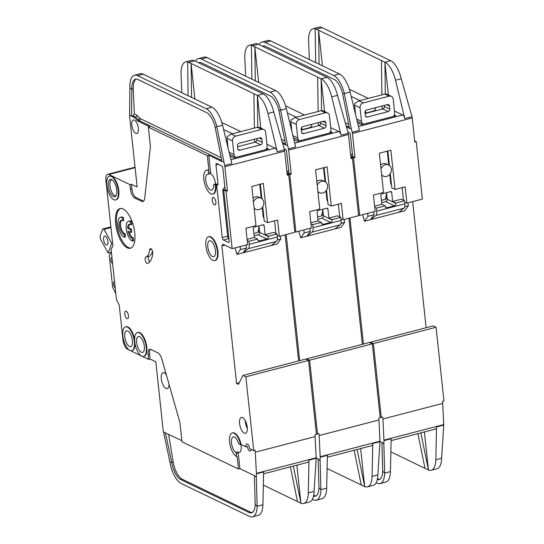 <?xml version="1.0" encoding="UTF-8"?>
<svg xmlns="http://www.w3.org/2000/svg" width="544" height="544" viewBox="0 0 544 544"><rect width="100%" height="100%" fill="white"/><g stroke="black" fill="none" stroke-linecap="round" stroke-linejoin="round"><path stroke-width="0.82" d="M317.234 185.429A6.154 5.263 -64.3 0 1 324.877 181.628A6.154 5.263 -64.3 0 1 327.61 185.756A6.154 5.263 -64.3 0 1 325.217 191.719A6.154 5.263 -64.3 0 1 319.539 192.705A6.154 5.263 -64.3 0 1 317.866 191.332M324.877 181.628L322.585 180.52A6.154 5.263 115.7 0 0 316.826 181.574M310.549 124.624A7.385 2.251 173.9 0 1 310.95 124.794A7.385 2.251 173.9 0 1 311.8 125.895A7.385 2.251 173.9 0 1 307.918 128.139L301.315 129.86M304.524 115.008L285.58 105.876M321.545 110.595L321.144 78.812A20.502 8.602 -104.6 0 1 331.745 96.859L341.034 135.191A4.1 1.72 75.4 0 0 338.919 131.58L330.698 127.622M319.416 125.392L318.315 124.862L318.288 122.611M287.402 113.009L296.242 117.164M291.156 124.828L290.319 125.045M330.534 131.553L332.173 132.342L297.588 141.352L293.828 139.536M293.461 138.02L293.835 137.918M198.669 62.839A16.402 6.882 75.4 0 1 199.294 62.594A16.402 6.882 75.4 0 1 201.77 62.934L270.402 96.016A16.402 6.882 75.4 0 1 278.882 110.459L280.588 110.18A20.502 8.602 -104.6 0 0 269.987 92.126L201.355 59.051A20.502 8.602 -104.6 0 0 198.261 58.623L204.027 57.127A20.502 8.602 75.4 0 1 206.026 57.147L275.754 90.63A20.502 8.602 75.4 0 1 286.348 108.684L295.644 147.016L288.436 148.886A4.1 1.72 -104.6 0 1 288.646 150.083L348.452 134.511A4.1 1.72 -104.6 0 0 348.242 133.314L341.034 135.191M324.605 111.513L321.103 78.792L254.85 46.859L258.652 82.389M317.662 77.132L318.131 111.466M348.242 133.314L337.504 95.363A20.502 8.602 -104.6 0 0 326.91 77.309L258.271 44.227A20.502 8.602 -104.6 0 0 255.184 43.806L249.417 45.302A20.502 8.602 -104.6 0 0 244.82 57.997L245.582 76.092M251.872 79.118L251.41 45.329L254.85 46.859L255.32 80.784M249.417 45.302A20.502 8.602 -104.6 0 1 251.423 45.322L251.41 45.329M198.261 58.623A20.502 8.602 -104.6 0 0 195.323 61.22M287.545 112.975L287.667 114.118M338.368 204.204L339.721 216.859M324.088 167.606L325.638 182.09M326.509 190.23L328.032 204.483L331.289 206.054L327.094 166.824L315.568 169.823L319.756 209.052L309.672 211.677L311.413 227.99L295.922 232.023L289.782 174.542L287.484 173.434L287.572 174.277M321.66 215.703L323.408 215.254M350.907 157.468L352.464 158.222L358.612 215.703L343.114 219.735L341.374 203.422L331.289 206.054M362.365 344.332L348.888 218.232M309.624 360.196L306.748 358.816L369.437 342.489L372.307 343.876L309.624 360.196L317.506 433.996L318.947 433.622L319.158 435.56L378.957 419.988L379.97 441.191A4.1 1.72 75.4 0 1 379.977 441.66L377.835 474.844L372.069 476.347A20.502 8.602 -104.6 0 1 367.445 486.873A20.502 8.602 -104.6 0 1 364.691 486.601L357.095 449.487M378.957 419.988L378.753 418.05L380.195 417.676L372.307 343.876M316.336 433.432L317.506 433.996M306.748 358.816L306.422 359.462M299.683 360.652L286.205 234.559M294.753 231.458L295.922 232.023M278.882 110.459L285.736 144.99L286.321 145.275L282.826 143.596M286.321 145.275L287.518 145.085L288.436 148.886M286.348 108.684L280.588 110.18L287.518 145.085M200.036 62.499A16.402 6.882 -104.6 0 0 199.247 63.111M284.172 148.662L285.478 149.294A2.054 0.857 75.4 0 1 286.64 151.694L288.925 173.06L291.224 174.168L288.646 150.083M291.224 174.168L289.782 174.542M348.452 134.511L351.023 158.596L352.464 158.222M340.925 218.681L343.114 219.735M321.905 214.506L323.292 214.146M322.98 209.216L321.626 215.893L317.655 216.927M327.1 468.493L364.691 486.608L360.624 448.569M354.144 450.255L361.243 484.956M312.385 499.378L313.194 499.773A20.502 8.602 -104.6 0 0 316.288 500.194A20.502 8.602 -104.6 0 0 320.912 489.668L318.954 487.805A16.402 6.882 75.4 0 1 315.255 496.23A16.402 6.882 75.4 0 1 313.534 496.176M367.445 486.873L373.211 485.377A20.502 8.602 -104.6 0 0 377.835 474.844M327.338 457.232L371.851 445.645A4.1 1.72 75.4 0 0 372.776 443.537L372.069 476.347M316.214 458.089L318.634 459.258L320.103 460.652L320.178 457.232A4.1 1.72 -104.6 0 0 320.171 456.763L379.97 441.191M316.288 500.194L322.055 498.698A20.502 8.602 75.4 0 0 326.679 488.165L327.379 455.355L320.178 457.232M319.158 435.56L320.171 456.763M320.103 460.652L320.912 489.668L326.679 488.165M318.954 487.805L318.152 459.02M313.718 495.271L314.221 495.516A16.402 6.882 -104.6 0 0 315.955 495.944M288.925 173.06L287.484 173.434M286.98 172.618L288.612 170.156M320.484 122.04L320.6 123.148L326.06 125.773L325.727 122.665A2.054 1.754 115.7 0 0 323.721 121.196L302.824 126.636A2.054 1.754 115.7 0 0 301.226 129.044L301.56 132.151A2.054 1.754 -64.3 0 0 303.572 133.627L324.462 128.187L319.008 125.555A2.054 1.754 115.7 0 0 320.6 123.148M301.349 130.152L319.008 125.555M317.907 219.259L321.946 218.205A2.054 1.754 115.7 0 0 323.469 215.812L322.837 209.902M326.543 196.119L326.686 191.869M298.833 231.268L300.716 237.83L306.836 236.239L312.113 232.084L340.218 224.767A6.154 2.577 -104.6 0 0 341.108 220.408L340.789 217.369L337.532 215.805L328.882 218.056L327.91 208.923L326.563 208.277M293.352 137.55A4.1 3.509 115.7 0 0 294.1 138.067L299.56 140.699A4.1 3.509 -64.3 0 1 297.738 137.938L292.876 135.599M291.863 131.417L290.829 121.713L296.283 124.345A4.1 3.509 -64.3 0 1 299.472 119.524L325.407 112.771A4.1 3.509 -64.3 0 1 327.604 112.962A4.1 3.509 -64.3 0 1 329.426 115.716L330.881 129.309A4.1 3.509 -64.3 0 1 329.562 133.022M327.604 112.962L322.932 110.704L321.103 110.69L295.161 117.45L290.958 120.081A4.1 3.509 115.7 0 0 290.829 121.713M344.216 219.45L344.536 222.435L340.986 223.36M325.985 190.937L326.937 199.798A2.87 2.455 115.7 0 0 327.699 201.382M309.992 228.364L310.311 231.35L304.184 232.941L303.865 229.956M327.91 208.923A1.027 0.877 -64.3 0 0 326.903 208.189L317.9 210.535A1.027 0.877 -64.3 0 0 317.104 211.738L318.077 220.871L310.855 222.748M340.789 217.369L332.139 219.626L332.18 220.014A2.054 1.754 -64.3 0 1 330.657 222.408L323.313 224.318A2.054 1.754 -64.3 0 1 321.375 222.829L321.334 222.435L312.684 224.686L313.011 227.725A6.154 2.577 75.4 0 1 312.113 232.084M310.311 231.35L306.836 236.239L334.941 228.922L341.061 227.324L344.536 222.435M340.218 224.767L334.941 228.922M323.313 224.318L321.558 223.468M321.946 218.205L330.657 222.408M326.06 125.773A2.054 1.754 -64.3 0 1 324.462 128.187M296.283 124.345L297.738 137.938M323.51 167.756L324.999 181.682M332.139 219.626L328.882 218.056M321.334 222.435L318.077 220.871M312.684 224.686L310.971 223.863M300.716 237.83L304.184 232.941M287.531 173.862L287.096 173.658M380.997 168.824A6.154 5.263 -64.3 0 1 388.647 165.022A6.154 5.263 -64.3 0 1 391.381 169.157A6.154 5.263 -64.3 0 1 388.987 175.114A6.154 5.263 -64.3 0 1 383.302 176.106A6.154 5.263 -64.3 0 1 381.63 174.726M388.647 165.022L386.349 163.914A6.154 5.263 115.7 0 0 380.589 164.975M374.313 108.018A7.385 2.251 173.9 0 1 374.721 108.188A7.385 2.251 173.9 0 1 375.564 109.29A7.385 2.251 173.9 0 1 371.681 111.534L365.078 113.254M368.295 98.403L349.35 89.27M385.308 93.996L384.907 62.206A20.502 8.602 -104.6 0 1 395.508 80.26L404.804 118.592A4.1 1.72 75.4 0 0 402.682 114.981L394.468 111.017M383.187 108.793L382.085 108.263L382.051 106.005M351.166 96.41L360.006 100.558M354.926 108.222L354.083 108.44M394.298 114.954L395.937 115.743L361.352 124.746L357.598 122.937M357.231 121.414L357.598 121.319M262.432 46.233A16.402 6.882 75.4 0 1 263.058 45.988A16.402 6.882 75.4 0 1 265.533 46.328L334.166 79.41A16.402 6.882 75.4 0 1 342.645 93.854L344.352 93.582A20.502 8.602 -104.6 0 0 333.751 75.528L265.118 42.446A20.502 8.602 -104.6 0 0 262.024 42.024L267.791 40.521A20.502 8.602 75.4 0 1 269.79 40.542L339.517 74.025A20.502 8.602 75.4 0 1 350.118 92.079L359.407 130.41L352.206 132.287A4.1 1.72 -104.6 0 1 352.417 133.484L412.216 117.912A4.1 1.72 -104.6 0 0 412.005 116.715L404.804 118.592M388.368 94.908L384.873 62.186L318.621 30.253L322.415 65.783M381.426 60.527L381.895 94.86M412.005 116.715L401.275 78.758A20.502 8.602 -104.6 0 0 390.674 60.704L322.041 27.622A20.502 8.602 -104.6 0 0 318.947 27.2L313.181 28.703A20.502 8.602 -104.6 0 0 308.584 41.398L309.352 59.486M315.642 62.519L315.173 28.723L318.621 30.253L319.083 64.178M315.187 28.723L315.173 28.723A20.502 8.602 -104.6 0 0 313.181 28.703M262.024 42.024A20.502 8.602 -104.6 0 0 259.087 44.622M351.315 96.37L351.438 97.512M402.138 187.605L403.492 200.253M387.858 151.001L389.402 165.485M390.272 173.631L391.796 187.877L395.053 189.448L390.864 150.219L379.331 153.218L383.527 192.447L373.436 195.078L375.183 211.385L359.693 215.424L353.546 157.937L351.247 156.828L351.336 157.678M385.431 199.104L387.178 198.648M414.671 140.862L416.235 141.617L422.375 199.097L406.885 203.136L405.137 186.823L395.053 189.448M426.129 327.726L412.658 201.627M373.388 343.597L370.518 342.21L433.201 325.89L436.07 327.27L373.388 343.597L381.276 417.391L382.718 417.017L382.922 418.962L442.728 403.39L443.734 424.585A4.1 1.72 75.4 0 1 443.741 425.061L441.599 458.245L435.832 459.741A20.502 8.602 -104.6 0 1 431.208 470.274A20.502 8.602 -104.6 0 1 428.454 469.996M442.728 403.39L442.517 401.445L443.958 401.071L436.07 327.27M380.1 416.826L381.276 417.391M370.518 342.21L370.185 342.856M363.446 344.053L349.969 217.954M358.516 214.86L359.693 215.424M342.645 93.854L349.506 128.384L350.084 128.676L346.596 126.99M350.084 128.676L351.281 128.486L352.206 132.287M350.118 92.079L344.352 93.582L351.281 128.486M263.806 45.893A16.402 6.882 -104.6 0 0 263.01 46.512M347.936 132.063L349.241 132.688A2.054 0.857 75.4 0 1 350.404 135.096L352.689 156.454L354.987 157.563L352.417 133.484M354.987 157.563L353.546 157.937M412.216 117.912L414.793 141.991L416.235 141.617M404.695 202.076L406.885 203.136M385.669 197.9L387.056 197.54M386.743 192.61L385.39 199.288L381.419 200.321M390.864 451.894L428.454 470.002L420.859 432.881M417.908 433.65L425.007 468.35M376.149 482.78L376.965 483.167A20.502 8.602 -104.6 0 0 380.052 483.596A20.502 8.602 -104.6 0 0 384.676 473.062L382.718 471.199A16.402 6.882 75.4 0 1 379.018 479.624A16.402 6.882 75.4 0 1 377.298 479.577M431.208 470.274L436.975 468.772A20.502 8.602 -104.6 0 0 441.599 458.245M391.109 440.626L435.615 429.039A4.1 1.72 75.4 0 0 436.54 426.938L435.832 459.741M424.388 431.963L428.454 470.002M379.977 441.483L382.398 442.653L383.867 444.047L383.942 440.633A4.1 1.72 -104.6 0 0 383.935 440.157L443.734 424.585M380.052 483.596L385.818 482.093A20.502 8.602 75.4 0 0 390.442 471.566L391.15 438.756L383.942 440.633M382.922 418.962L383.935 440.157M383.867 444.047L384.676 473.062L390.442 471.566M382.718 471.199L381.915 442.422M377.482 478.666L377.992 478.91A16.402 6.882 -104.6 0 0 379.719 479.346M352.689 156.454L351.247 156.828M350.751 156.019L352.376 153.551M384.248 105.434L384.37 106.542L389.824 109.174L389.49 106.066A2.054 1.754 115.7 0 0 387.484 104.591L366.588 110.031A2.054 1.754 115.7 0 0 364.997 112.445L365.33 115.552A2.054 1.754 -64.3 0 0 367.336 117.021L388.232 111.581L382.772 108.95A2.054 1.754 115.7 0 0 384.37 106.542M365.112 113.553L382.772 108.95M381.67 202.654L385.71 201.6A2.054 1.754 115.7 0 0 387.233 199.213L386.6 193.297M390.306 179.513L390.449 175.27M362.596 214.662L364.48 221.231L370.6 219.633L375.877 215.478L403.981 208.162A6.154 2.577 -104.6 0 0 404.879 203.81L404.552 200.77L401.295 199.199L392.652 201.45L391.673 192.324L390.334 191.672M357.116 120.945A4.1 3.509 115.7 0 0 357.864 121.462L363.324 124.093A4.1 3.509 -64.3 0 1 361.502 121.339L356.64 118.993M355.626 114.818L354.593 105.108L360.046 107.739A4.1 3.509 -64.3 0 1 363.236 102.918L389.178 96.166A4.1 3.509 -64.3 0 1 391.374 96.356A4.1 3.509 -64.3 0 1 393.19 99.11L394.645 112.703A4.1 3.509 -64.3 0 1 393.326 116.423M391.374 96.356L386.696 94.105L384.866 94.092L358.931 100.844L354.729 103.476A4.1 3.509 115.7 0 0 354.593 105.108M407.98 202.844L408.299 205.836L404.75 206.761M389.756 174.332L390.701 183.192A2.87 2.455 115.7 0 0 391.469 184.783M373.755 211.759L374.075 214.744L367.955 216.342L367.635 213.357M391.673 192.324A1.027 0.877 -64.3 0 0 390.674 191.583L381.664 193.929A1.027 0.877 -64.3 0 0 380.868 195.14L381.84 204.265L374.619 206.142M404.552 200.77L395.903 203.021L395.95 203.408A2.054 1.754 -64.3 0 1 394.42 205.802L387.083 207.713A2.054 1.754 -64.3 0 1 385.138 206.224L385.098 205.836L376.455 208.087L376.774 211.126A6.154 2.577 75.4 0 1 375.877 215.478M374.075 214.744L370.6 219.633L404.831 210.725L408.299 205.836M403.981 208.162L398.704 212.316M387.083 207.713L385.322 206.863M385.71 201.6L394.42 205.802M389.824 109.174A2.054 1.754 -64.3 0 1 388.232 111.581M360.046 107.739L361.502 121.339M387.274 151.15L388.763 165.077M395.903 203.021L392.652 201.45M385.098 205.836L381.84 204.265M376.455 208.087L374.741 207.257M364.48 221.231L367.955 216.342M351.295 157.264L350.86 157.053M114.573 281.894A3.074 1.292 -104.6 0 0 114.152 281.853A3.074 1.292 -104.6 0 0 113.56 284.6A3.074 1.292 -104.6 0 0 115.199 287.722M112.003 257.815A3.074 1.292 -104.6 0 0 111.581 257.774A3.074 1.292 -104.6 0 0 110.983 260.515A3.074 1.292 -104.6 0 0 112.622 263.636M141.331 352.24A8.201 3.441 75.4 0 1 136.87 343.978A8.201 3.441 75.4 0 1 138.434 336.539A8.201 3.441 75.4 0 1 139.672 336.709A8.201 3.441 75.4 0 1 144.133 344.971A8.201 3.441 75.4 0 1 142.569 352.41A8.201 3.441 75.4 0 1 141.331 352.24M129.458 346.521A8.201 3.441 75.4 0 1 124.998 338.259A8.201 3.441 75.4 0 1 126.562 330.813A8.201 3.441 75.4 0 1 127.799 330.983A8.201 3.441 75.4 0 1 132.26 339.252A8.201 3.441 75.4 0 1 130.696 346.691A8.201 3.441 75.4 0 1 129.458 346.521M122.352 217.852L122.665 220.789L123.746 220.504L123.427 217.573L122.352 217.852A10.254 4.298 -104.6 0 0 121.863 217.573A10.254 4.298 -104.6 0 0 120.319 217.362A10.254 4.298 -104.6 0 0 118.361 226.664A10.254 4.298 -104.6 0 0 123.944 236.994A10.254 4.298 -104.6 0 0 124.413 237.177L125.494 236.892L125.181 233.961A7.174 3.012 75.4 0 1 124.712 233.798A7.174 3.012 75.4 0 1 120.938 227.215A7.174 3.012 75.4 0 1 121.666 220.32M122.665 220.789A7.174 3.012 -104.6 0 0 122.176 220.483A7.174 3.012 -104.6 0 0 121.094 220.34A7.174 3.012 -104.6 0 0 119.728 226.848A7.174 3.012 -104.6 0 0 123.631 234.076A7.174 3.012 -104.6 0 0 124.1 234.24L124.413 237.177M123.427 217.573A10.254 4.298 -104.6 0 0 122.944 217.294A10.254 4.298 -104.6 0 0 121.4 217.076L120.319 217.362M130.485 221.775L130.798 224.706L131.879 224.427L131.566 221.49L130.485 221.775A10.254 4.298 -104.6 0 0 130.002 221.496A10.254 4.298 -104.6 0 0 128.459 221.286A10.254 4.298 -104.6 0 0 126.5 230.581A10.254 4.298 -104.6 0 0 132.076 240.917A10.254 4.298 -104.6 0 0 132.552 241.094L133.634 240.815L133.321 237.884A7.174 3.012 75.4 0 1 129.214 231.703M131.566 221.49A10.254 4.298 -104.6 0 0 131.084 221.211A10.254 4.298 -104.6 0 0 129.54 221L128.459 221.286M130.798 224.706A7.174 3.012 -104.6 0 0 130.315 224.407A7.174 3.012 -104.6 0 0 129.234 224.257A7.174 3.012 -104.6 0 0 127.616 228.174L130.404 229.52L130.716 232.431L127.922 231.084A7.174 3.012 -104.6 0 0 132.24 238.163L132.552 241.094M113.438 196.595A9.024 3.788 75.4 0 1 108.351 186.334A9.024 3.788 75.4 0 1 111.309 179.384A9.024 3.788 75.4 0 1 111.608 179.506A9.024 3.788 75.4 0 1 116.266 187.415A9.024 3.788 75.4 0 1 115.695 196.214A9.024 3.788 75.4 0 1 113.438 196.595M116.137 195.548A8.201 3.441 75.4 0 1 115.838 195.663A8.201 3.441 75.4 0 1 114.6 195.493A8.201 3.441 75.4 0 1 110.14 187.231A8.201 3.441 75.4 0 1 111.704 179.792A8.201 3.441 75.4 0 1 112.023 179.744M212.466 256.482A8.201 3.441 75.4 0 1 207.998 248.22A8.201 3.441 75.4 0 1 209.569 240.781A8.201 3.441 75.4 0 1 210.807 240.951A8.201 3.441 75.4 0 1 215.268 249.213A8.201 3.441 75.4 0 1 213.704 256.652A8.201 3.441 75.4 0 1 212.466 256.482M254.096 207.93A6.154 5.263 115.7 0 0 255.775 209.311A6.154 5.263 115.7 0 0 261.453 208.318A6.154 5.263 115.7 0 0 263.847 202.361A6.154 5.263 115.7 0 0 261.113 198.227A6.154 5.263 115.7 0 0 253.47 202.035M106.202 244.943A4.61 1.938 75.4 0 1 103.693 240.298A4.61 1.938 75.4 0 1 104.577 236.11A4.61 1.938 75.4 0 1 105.271 236.205A4.61 1.938 75.4 0 1 107.78 240.856A4.61 1.938 75.4 0 1 106.903 245.038A4.61 1.938 75.4 0 1 106.202 244.943M210.011 173.665A2.054 0.857 -104.6 0 0 210.134 173.658A2.054 0.857 -104.6 0 0 210.569 172.135L208.59 172.652A2.054 0.857 -104.6 0 1 208.148 174.175A2.054 0.857 -104.6 0 1 208.026 174.182A8.201 3.441 -104.6 0 0 207.543 174.23A8.201 3.441 -104.6 0 0 205.972 181.669A8.201 3.441 -104.6 0 0 210.44 189.931A8.201 3.441 -104.6 0 0 211.67 190.101A8.201 3.441 -104.6 0 0 213.527 185.524A2.054 0.857 -104.6 0 1 213.989 184.382A2.054 0.857 -104.6 0 1 214.295 184.423L216.281 183.906A2.054 0.857 -104.6 0 0 215.968 183.865L213.989 184.382M215.465 184.001A8.201 3.441 -104.6 0 0 210.759 173.883A8.201 3.441 -104.6 0 0 210.066 173.672M165.369 432.718L171.754 462.393L169.905 461.972A20.502 8.602 -104.6 0 0 181.213 483.494L249.431 516.378A20.502 8.602 -104.6 0 0 252.525 516.8A20.502 8.602 -104.6 0 0 257.149 506.274L256.333 477.258L254.864 475.857L239.897 468.642L238.211 452.88A0.823 0.347 -104.6 0 0 237.782 451.935A8.201 3.441 -104.6 0 0 238.136 452.139A8.201 3.441 -104.6 0 0 239.374 452.309A8.201 3.441 -104.6 0 0 240.842 444.38M236.565 456.538L236.232 453.397A0.823 0.347 -104.6 0 0 235.804 452.452A8.201 3.441 75.4 0 1 231.628 444.026A8.201 3.441 75.4 0 1 233.254 436.948A8.201 3.441 75.4 0 1 234.491 437.118A8.201 3.441 75.4 0 1 238.564 443.686L240.054 444.4A0.823 0.347 -104.6 0 0 240.176 444.421A0.823 0.347 -104.6 0 0 240.305 443.537A12.301 5.161 -104.6 0 0 232.22 432.976A12.301 5.161 -104.6 0 0 229.874 444.142A12.301 5.161 -104.6 0 0 236.565 456.538L237.109 456.396L238.456 469.016L181.968 441.796L180.064 423.932A8.201 3.441 -104.6 0 0 179.445 420.791L161.915 359.285A8.201 3.441 -104.6 0 0 157.876 352.818L150.851 349.432A7.385 3.094 -104.6 0 0 149.736 349.275A7.385 3.094 -104.6 0 0 148.152 354.763L148.648 359.421L150.09 359.047L149.593 354.382A7.385 3.094 75.4 0 1 150.511 349.302M166.382 374.966A8.201 3.441 -104.6 0 0 164.281 372.885A8.201 3.441 -104.6 0 0 163.044 372.715A8.201 3.441 -104.6 0 0 161.48 380.154A8.201 3.441 -104.6 0 0 165.94 388.423A8.201 3.441 -104.6 0 0 167.178 388.593A8.201 3.441 -104.6 0 0 169.028 384.248M214.73 260.624L215.274 260.481A12.301 5.161 -104.6 0 0 217.62 249.322A12.301 5.161 -104.6 0 0 210.929 236.926A12.301 5.161 -104.6 0 0 209.073 236.667L208.536 236.81A12.301 5.161 -104.6 0 0 206.183 247.969A12.301 5.161 -104.6 0 0 212.881 260.365A12.301 5.161 -104.6 0 0 214.73 260.624A12.301 5.161 -104.6 0 0 217.083 249.458A12.301 5.161 -104.6 0 0 210.385 237.062A12.301 5.161 -104.6 0 0 208.536 236.81M126.242 311.229A3.896 1.632 -104.6 0 0 125.657 311.148A3.896 1.632 -104.6 0 0 124.916 314.684A3.896 1.632 -104.6 0 0 127.031 318.607A3.896 1.632 -104.6 0 0 127.622 318.689A3.896 1.632 -104.6 0 0 128.364 315.153A3.896 1.632 -104.6 0 0 126.242 311.229M115.627 199.961L116.164 199.818A12.301 5.161 -104.6 0 0 118.517 188.659A12.301 5.161 -104.6 0 0 111.819 176.256A12.301 5.161 -104.6 0 0 109.963 176.004L109.426 176.147A12.301 5.161 -104.6 0 0 107.08 187.306A12.301 5.161 -104.6 0 0 113.771 199.702A12.301 5.161 -104.6 0 0 115.627 199.961A12.301 5.161 -104.6 0 0 117.973 188.795A12.301 5.161 -104.6 0 0 111.282 176.399A12.301 5.161 -104.6 0 0 109.426 176.147M123.128 208.971A20.502 8.602 -104.6 0 0 120.034 208.549A20.502 8.602 -104.6 0 0 116.117 227.147A20.502 8.602 -104.6 0 0 127.276 247.812A20.502 8.602 -104.6 0 0 130.37 248.234A20.502 8.602 -104.6 0 0 134.28 229.629A20.502 8.602 -104.6 0 0 123.128 208.971M130.9 248.05A20.502 8.602 75.4 0 1 128.357 247.527A20.502 8.602 75.4 0 1 117.327 227.514A20.502 8.602 75.4 0 1 120.584 208.447M242.59 417.595A8.201 3.441 -104.6 0 0 241.352 417.425A8.201 3.441 -104.6 0 0 239.782 424.864A8.201 3.441 -104.6 0 0 244.249 433.126A8.201 3.441 -104.6 0 0 245.487 433.296A8.201 3.441 -104.6 0 0 247.051 425.857A8.201 3.441 -104.6 0 0 242.59 417.595M247.336 428.584A8.201 3.441 75.4 0 1 245.262 420.634M131.73 350.656A12.301 5.161 -104.6 0 0 134.076 339.497A12.301 5.161 -104.6 0 0 127.384 327.1A12.301 5.161 -104.6 0 0 125.528 326.849A12.301 5.161 -104.6 0 0 123.182 338.008A12.301 5.161 -104.6 0 0 129.873 350.404A12.301 5.161 -104.6 0 0 131.73 350.656L132.274 350.52A12.301 5.161 -104.6 0 0 135.048 343.699M134.626 339.388A12.301 5.161 -104.6 0 0 127.928 326.958A12.301 5.161 -104.6 0 0 126.072 326.706L125.528 326.849M213.615 197.513A3.896 1.632 -104.6 0 0 213.03 197.431A3.896 1.632 -104.6 0 0 212.289 200.967A3.896 1.632 -104.6 0 0 214.404 204.891A3.896 1.632 -104.6 0 0 214.996 204.972A3.896 1.632 -104.6 0 0 215.737 201.436A3.896 1.632 -104.6 0 0 213.615 197.513M147.043 263.371A3.278 1.374 -104.6 0 0 147.533 263.439A3.278 1.374 -104.6 0 0 147.614 263.418A27.064 11.356 -104.6 0 0 152.762 253.796A3.278 1.374 -104.6 0 0 152.143 250.267A3.278 1.374 -104.6 0 0 150.409 248.635A3.278 1.374 -104.6 0 0 149.709 249.825A20.502 8.602 75.4 0 1 145.806 257.115A3.278 1.374 -104.6 0 0 145.275 260.161A3.278 1.374 -104.6 0 0 147.043 263.371M143.602 356.381L144.14 356.238A12.301 5.161 -104.6 0 0 146.492 345.08A12.301 5.161 -104.6 0 0 139.794 332.683A12.301 5.161 -104.6 0 0 137.945 332.432L137.401 332.568A12.301 5.161 -104.6 0 0 135.055 343.733A12.301 5.161 -104.6 0 0 141.746 356.13A12.301 5.161 -104.6 0 0 143.602 356.381A12.301 5.161 -104.6 0 0 145.948 345.222A12.301 5.161 -104.6 0 0 139.257 332.826A12.301 5.161 -104.6 0 0 137.401 332.568M239.312 382.663L236.572 383.377L238.483 384.302L242.984 375.421L245.854 376.802L253.742 450.602L249.628 448.616A3.896 1.632 -104.6 0 0 247.411 444.047A3.896 1.632 -104.6 0 0 246.826 443.965A3.896 1.632 -104.6 0 0 245.99 446.862L247.425 446.488A3.896 1.632 -104.6 0 0 249.642 451.051A3.896 1.632 -104.6 0 0 250.226 451.132A3.896 1.632 -104.6 0 0 251.097 449.324M135.089 167.668L108.909 174.488L129.968 184.64L130.465 189.298A7.385 3.094 -104.6 0 0 134.66 197.955L141.685 201.341A8.201 3.441 -104.6 0 0 142.922 201.511A8.201 3.441 -104.6 0 0 144.711 198.274L150.28 147.9A8.201 3.441 -104.6 0 0 150.26 145.044L148.349 127.187L207.325 155.611L208.903 170.374A12.301 5.161 -104.6 0 0 207.046 170.116L206.509 170.258A12.301 5.161 -104.6 0 0 204.156 181.417A12.301 5.161 -104.6 0 0 210.854 193.814A12.301 5.161 -104.6 0 0 212.704 194.072A12.301 5.161 -104.6 0 0 215.349 184.933L214.295 184.423M208.903 170.374L208.359 170.51A12.301 5.161 -104.6 0 0 206.509 170.258M134.361 120.108A6.97 2.924 -104.6 0 0 133.314 119.966A6.97 2.924 -104.6 0 0 131.981 126.29A6.97 2.924 -104.6 0 0 135.776 133.314A6.97 2.924 -104.6 0 0 136.823 133.464A6.97 2.924 -104.6 0 0 138.156 127.14A6.97 2.924 -104.6 0 0 134.361 120.108M227.657 143.922L227.134 144.058M266.934 144.228L275.148 148.186A4.1 1.72 -104.6 0 1 277.27 151.796L267.974 113.465A20.502 8.602 75.4 0 0 257.38 95.411L257.781 127.201M254.517 139.21L254.551 141.467L255.653 141.998M221.816 122.482L240.761 131.614M232.478 133.77L223.632 129.615M226.549 141.651L227.392 141.433M230.064 156.142L233.818 157.95L268.403 148.947L266.771 148.158M230.064 154.523L229.697 154.618M194.881 98.988L191.087 63.458L257.339 95.397L260.834 128.112M212.704 194.072L213.248 193.929A12.301 5.161 -104.6 0 0 215.893 184.79L216.655 185.164L222.258 237.599A2.054 0.857 -104.6 0 0 223.428 239.999L228.405 242.4A2.054 0.857 -104.6 0 0 228.711 242.44A2.054 0.857 -104.6 0 0 229.153 240.917L223.72 190.04L226.012 191.148L232.159 248.628L247.649 244.596L245.908 228.283L255.993 225.658L251.797 186.429L263.33 183.423L267.519 222.652L277.61 220.028L279.351 236.341L294.841 232.308L288.701 174.821L287.259 175.195L284.682 151.116L224.883 166.688A4.1 1.72 -104.6 0 0 224.672 165.492L231.88 163.615L222.584 125.283A20.502 8.602 -104.6 0 0 211.983 107.229L142.263 73.746A20.502 8.602 -104.6 0 0 140.257 73.726L134.497 75.228A20.502 8.602 -104.6 0 0 129.9 87.924L131.852 89.352L131.539 116.164L130.431 115.641L134.069 117.395A9.84 4.128 75.4 0 1 136.619 119.918A4.1 1.72 -104.6 0 0 137.68 120.972L149.79 126.813L148.349 127.187M191.556 97.383L191.087 63.458L187.639 61.934L188.108 95.724M284.682 151.116A4.1 1.72 -104.6 0 0 284.478 149.92L273.741 111.962A20.502 8.602 -104.6 0 0 263.14 93.915L194.507 60.833A20.502 8.602 -104.6 0 0 191.413 60.404L185.654 61.907A20.502 8.602 75.4 0 1 187.653 61.928L187.639 61.934M254.368 128.071L253.892 93.731M224.672 165.492L216.818 126.786A20.502 8.602 -104.6 0 0 206.224 108.732L137.584 75.65A20.502 8.602 -104.6 0 0 134.497 75.228M130.431 115.641L129.588 115.022L129.662 116.865A2.054 0.857 75.4 0 0 129.683 117.123L137.156 187.034L131.41 184.266L131.906 188.924A7.385 3.094 75.4 0 0 136.102 197.574L134.66 197.955M143.596 201.13A8.201 3.441 75.4 0 1 143.126 200.96L136.102 197.574M129.968 184.64L131.41 184.266M185.654 61.907A20.502 8.602 75.4 0 0 181.057 74.603L181.818 92.691M223.904 130.723L223.781 129.581M274.604 220.81L275.958 233.464M260.324 184.205L261.875 198.689M262.745 206.836L264.268 221.088L267.519 222.652M259.644 231.853L257.897 232.308M221.184 157.61L140.393 118.667L136.789 115.09L134.348 113.914L133.294 88.978L131.852 89.352A16.402 6.882 -104.6 0 1 135.531 79.2A16.402 6.882 -104.6 0 1 137.999 79.533L206.638 112.615A16.402 6.882 -104.6 0 1 215.118 127.058L222.584 125.283M207.325 155.611L208.767 155.237L222.55 161.881L221.972 161.588L215.118 127.058M129.588 115.022L129.9 87.924M134.348 113.914L132.967 115.79L131.539 116.164M240.598 444.264A0.823 0.347 -104.6 0 0 240.72 444.278A0.823 0.347 -104.6 0 0 240.842 443.394A12.301 5.161 -104.6 0 0 232.764 432.84L232.22 432.976M245.99 446.862L240.659 444.292M236.572 383.377L221.836 245.494L222.217 245.677A2.054 0.857 75.4 0 0 222.523 245.725A2.054 0.857 75.4 0 0 222.965 244.202L232.159 248.628M108.909 174.488A8.201 3.441 -104.6 0 0 107.671 174.318A8.201 3.441 -104.6 0 0 105.91 180.411L112.832 245.194A2.054 0.857 -104.6 0 1 112.676 246.48L111.085 249.234L116.477 299.683L118.857 304.361A2.054 0.857 -104.6 0 1 119.32 305.939L122.924 339.653A8.201 3.441 -104.6 0 0 127.588 349.268L129.431 350.159M130.315 350.581L141.304 355.878M142.188 356.306L148.648 359.421M288.701 174.821L287.137 174.073M298.602 360.937L285.124 234.838M242.984 375.421L305.667 359.094L308.543 360.482L316.424 434.275L314.99 434.649L316.207 457.79L256.401 473.362A4.1 1.72 75.4 0 1 256.408 473.838L256.333 477.258M224.883 166.688L227.453 190.767L226.012 191.148M210.569 172.135L208.767 155.237M227.453 190.767L225.155 189.666L222.877 168.3A2.054 0.857 -104.6 0 0 221.707 165.9L216.73 163.499A2.054 0.857 -104.6 0 0 216.424 163.458A2.054 0.857 -104.6 0 0 215.982 164.975L218.096 184.783L216.281 183.906M223.747 161.69L222.55 161.881M279.351 236.341L277.161 235.287M259.522 230.751L258.142 231.112M253.892 233.532L257.856 232.499L259.209 225.814M133.294 88.978A16.402 6.882 75.4 0 1 136.272 79.104M208.59 172.652L208.359 170.51M239.897 468.642L238.456 469.016M169.905 461.972L163.132 430.039A2.054 0.857 -104.6 0 1 163.098 429.787L155.836 361.814L150.09 359.047M263.575 473.838L308.081 462.25A4.1 1.72 -104.6 0 0 309.006 460.142L308.305 492.952A20.502 8.602 75.4 0 1 303.681 503.479A20.502 8.602 75.4 0 1 300.92 503.207L263.33 485.098M297.48 501.554L290.38 466.861M252.185 512.55A16.402 6.882 75.4 0 1 250.458 512.115L249.016 512.496L180.798 479.611L182.24 479.237A16.402 6.882 75.4 0 1 173.196 462.019L168.62 434.289M173.196 462.019L171.754 462.393A16.402 6.882 -104.6 0 0 180.798 479.611M249.016 512.496A16.402 6.882 -104.6 0 0 251.491 512.829A16.402 6.882 -104.6 0 0 255.19 504.41L257.149 506.274L262.908 504.771A20.502 8.602 -104.6 0 1 258.284 515.297L252.525 516.8M256.408 473.838L263.616 471.961L262.908 504.771M303.681 503.479L309.441 501.976A20.502 8.602 -104.6 0 0 314.065 491.45L316.214 458.266A4.1 1.72 -104.6 0 0 316.207 457.79M293.332 466.092L300.92 503.207L296.861 465.168M163.458 432.004L181.852 440.667M250.458 512.115L182.24 479.237M255.19 504.41L254.381 475.626M256.401 473.362L255.184 450.221L253.742 450.602M315.194 436.594L255.388 452.166M115.824 293.617L113.036 288.15A2.054 0.857 75.4 0 1 112.574 286.572L109.351 256.428A2.054 0.857 75.4 0 1 109.507 255.143L111.37 251.92M215.893 184.79L215.349 184.933M218.096 184.783L216.655 185.164M228.908 238.632L228.827 238.592A2.054 0.857 75.4 0 1 227.664 236.191L222.727 189.972L223.761 190.468M224.849 186.762L222.727 189.972M225.155 189.666L223.72 190.04M245.854 376.802L308.543 360.482M152.504 251.24A20.502 8.602 75.4 0 1 149.049 256.272L145.806 257.115M149.627 261.956A3.278 1.374 75.4 0 1 148.417 258.652A3.278 1.374 75.4 0 1 149.049 256.272M256.72 138.638L256.836 139.747A2.054 1.754 -64.3 0 1 255.245 142.161L237.578 146.758M259.073 226.508L259.706 232.417A2.054 1.754 -64.3 0 1 258.176 234.811L254.136 235.858M265.792 149.627A4.1 3.509 115.7 0 0 267.111 145.914L265.662 132.321A4.1 3.509 115.7 0 0 263.84 129.56A4.1 3.509 115.7 0 0 261.644 129.37L235.702 136.129A4.1 3.509 115.7 0 0 232.519 140.95L233.968 154.544A4.1 3.509 115.7 0 0 235.79 157.298L230.336 154.673A4.1 3.509 -64.3 0 1 229.582 154.156M263.84 129.56L259.168 127.31L257.332 127.296L231.397 134.048L227.195 136.687A4.1 3.509 -64.3 0 0 227.059 138.319L228.099 148.022M262.915 208.474L262.772 212.724M248.35 248.683A6.154 2.577 -104.6 0 0 249.247 244.331L248.921 241.291L257.564 239.04L257.611 239.428A2.054 1.754 115.7 0 0 259.549 240.917L266.886 239.006A2.054 1.754 115.7 0 0 268.416 236.62L268.376 236.225L277.018 233.974L277.345 237.014A6.154 2.577 75.4 0 1 276.447 241.366L248.35 248.683L243.073 252.844L236.946 254.436L235.062 247.874M240.101 246.561L240.421 249.546L246.548 247.955L246.228 244.963M247.092 239.353L254.313 237.47L253.334 228.344A1.027 0.877 115.7 0 1 254.13 227.14L263.14 224.794A1.027 0.877 115.7 0 1 264.146 225.529L265.118 234.654L273.768 232.404L277.018 233.974M277.222 239.965L280.772 239.04L280.452 236.055M263.935 217.988A2.87 2.455 -64.3 0 1 263.167 216.403L262.222 207.543M111.697 243.263L103.992 229.371L102.68 229.017L100.042 236.348L100.477 239.149L108.181 253.042L111.697 243.263L112.601 243.025M102.68 229.017L110.874 226.882M111.173 252.26L108.181 253.042M255.245 142.161L260.698 144.792L239.802 150.232A2.054 1.754 115.7 0 1 237.796 148.757L237.463 145.649A2.054 1.754 -64.3 0 1 239.054 143.242L259.95 137.795A2.054 1.754 -64.3 0 1 261.963 139.271L262.29 142.378L256.836 139.747M103.992 229.371L110.949 227.562M280.772 239.04L277.297 243.93L271.17 245.528L276.447 241.366M271.17 245.528L243.073 252.844L246.548 247.955M266.886 239.006L258.176 234.811M257.788 240.074L259.549 240.917M260.698 144.792A2.054 1.754 115.7 0 0 262.29 142.378M253.055 198.179A6.154 5.263 -64.3 0 1 258.815 197.118L261.113 198.227M259.746 184.362L261.236 198.288M248.921 241.291L247.207 240.468M257.564 239.04L254.313 237.47M268.376 236.225L265.118 234.654M240.421 249.546L236.946 254.436M132.24 238.163L133.321 237.884M130.716 232.431L131.798 232.152L131.485 229.235L128.69 227.888A7.174 3.012 75.4 0 1 129.805 224.237M130.404 229.52L131.485 229.235M127.616 228.174L128.69 227.888M124.1 234.24L125.181 233.961M302.124 129.649L301.634 127.5M338.919 131.58L294.692 143.099M207.114 57.548L201.355 59.051M275.754 90.63L269.987 92.126M321.144 78.812L326.91 77.309M258.271 44.227L252.511 45.73M331.745 96.859L337.504 95.363M282.472 142.358L285.505 143.82M291.108 124.324L290.197 124.562M372.776 443.537L379.977 441.66M313.643 495.666L314.221 495.516M281.622 139.4L284.947 141.005M313.011 227.725L341.108 220.408M325.727 122.665L323.041 121.373M295.161 117.45L299.472 119.524M321.103 110.69L325.407 112.771M323.469 215.812L332.18 220.014M301.716 132.729L303.572 133.627M326.556 196.282L327.189 196.588M365.894 113.043L365.398 110.894M402.682 114.981L358.462 126.494M270.885 40.943L265.118 42.446M339.517 74.025L333.751 75.528M384.907 62.206L390.674 60.704M322.041 27.622L316.275 29.124M395.508 80.26L401.275 78.758M346.236 125.752L349.268 127.214M354.872 107.719L353.967 107.957M436.54 426.938L443.741 425.061M377.407 479.06L377.992 478.91M345.392 122.801L348.711 124.399M376.774 211.126L404.879 203.81M389.49 106.066L386.804 104.768M358.931 100.844L363.236 102.918M384.866 94.092L389.178 96.166M387.233 199.213L395.95 203.408M365.48 116.13L367.336 117.021M390.327 179.683L390.952 179.982M235.804 452.452L237.782 451.935M230.928 159.698L275.148 148.186M257.38 95.411L263.14 93.915M188.741 62.329L194.507 60.833M137.584 75.65L143.351 74.154M211.983 107.229L206.224 108.732M273.741 111.962L267.974 113.465M277.27 151.796L284.478 149.92M134.069 117.395L135.51 117.014A9.84 4.128 75.4 0 1 138.06 119.544L136.619 119.918M137.68 120.972L139.121 120.598A4.1 1.72 75.4 0 1 138.06 119.544A1.639 0.938 -33.3 0 0 139.76 118.034M140.393 118.667A1.639 1.401 -64.3 0 1 139.121 120.598L221.741 160.419M143.126 200.96L141.685 201.341M130.465 189.298L131.906 188.924M136.789 115.09A1.639 1.401 -64.3 0 1 135.51 117.014L132.967 115.79M226.433 141.161L227.338 140.93M240.842 443.394L240.305 443.537M238.211 452.88L236.232 453.397M316.214 458.266L309.006 460.142M308.305 492.952L314.065 491.45M149.593 354.382L148.152 354.763M218.464 164.329L215.982 164.975M222.258 237.599L227.664 236.191M228.827 238.592L223.428 239.999M228.405 242.4L228.963 242.257M149.709 249.825L151.606 249.336M277.345 237.014L249.247 244.331M259.27 137.979L261.963 139.271M257.332 127.296L261.644 129.37M231.397 134.048L235.702 136.129M227.059 138.319L232.519 140.95M233.968 154.544L229.112 152.204M264.146 225.529L262.8 224.883M259.706 232.417L268.416 236.62M239.802 150.232L237.946 149.335M262.793 212.888L263.425 213.194M290.142 124.331L291.081 124.086M319.539 192.705L317.927 191.93M353.913 107.726L354.844 107.481M383.302 176.106L381.698 175.331M255.775 209.311L254.164 208.536M135.034 167.192L107.671 174.318M227.31 140.692L226.379 140.93M224.862 245.113L222.523 245.725M240.72 444.278L240.176 444.421M208.148 174.175L210.134 173.658"/></g></svg>
